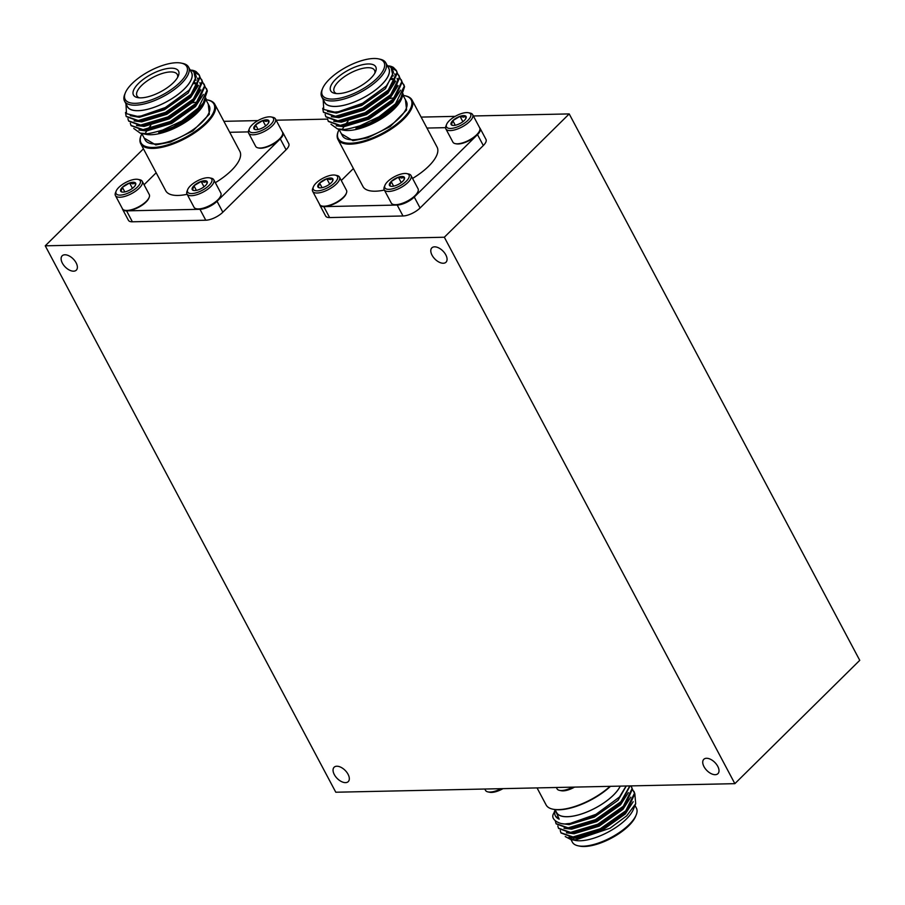<?xml version="1.0" encoding="UTF-8"?>
<svg xmlns="http://www.w3.org/2000/svg" width="905" height="905" viewBox="0 0 905 905"><rect width="100%" height="100%" fill="white"/><g stroke="black" fill="none" stroke-linecap="round" stroke-linejoin="round"><path stroke-width="1.36" d="M334.307 774.578A10.068 5.668 45.4 0 1 334.103 767.259A10.068 5.668 45.4 0 1 348.063 774.284A10.068 5.668 45.4 0 1 348.267 781.592A10.068 5.668 45.4 0 1 334.307 774.578M703.988 766.637A10.068 5.668 45.4 0 1 703.796 759.318A10.068 5.668 45.4 0 1 717.756 766.343A10.068 5.668 45.4 0 1 717.948 773.651A10.068 5.668 45.4 0 1 703.988 766.637M432.047 255.187A10.068 5.668 45.4 0 1 431.855 247.868A10.068 5.668 45.4 0 1 445.814 254.893A10.068 5.668 45.4 0 1 446.007 262.212A10.068 5.668 45.4 0 1 432.047 255.187M62.366 263.129A10.068 5.668 45.4 0 1 62.162 255.81A10.068 5.668 45.4 0 1 76.122 262.835A10.068 5.668 45.4 0 1 76.325 270.143A10.068 5.668 45.4 0 1 62.366 263.129M556.349 787.486L557.061 788.832A15.181 5.894 -28 0 0 559.482 790.359A15.181 5.894 -28 0 0 561.53 790.518A15.181 5.894 -28 0 0 572.786 787.135M574.551 787.101A13.654 5.306 152 0 1 563.08 790.88A13.654 5.306 152 0 1 561.236 790.721L559.482 790.359M484.797 789.024L485.51 790.359A15.181 5.894 -28 0 0 487.919 791.898A15.181 5.894 -28 0 0 489.978 792.056A15.181 5.894 -28 0 0 501.234 788.674M502.999 788.64A13.654 5.306 152 0 1 491.528 792.407A13.654 5.306 152 0 1 489.684 792.26L487.919 791.898M553.181 809.24A41.302 16.041 -28 0 0 553.555 809.33A41.302 16.041 -28 0 0 559.154 809.783A41.302 16.041 -28 0 0 610.468 786.332M537.05 787.904L546.111 804.941A41.969 16.301 -28 0 0 552.785 809.161A41.969 16.301 -28 0 0 558.464 809.624A41.969 16.301 -28 0 0 610.027 786.343M555.048 809.579L556.666 812.633A36.268 14.084 -28 0 0 567.345 816.683A36.268 14.084 -28 0 0 620.208 786.117M620.264 786.117A36.347 14.107 152 0 1 567.299 816.74A36.347 14.107 152 0 1 556.224 811.808M555.206 809.885A38.926 15.114 -28 0 0 555.432 815.993A38.926 15.114 -28 0 0 559.177 819.161L555.184 809.839M554.957 810.371L554.29 812A41.969 16.301 -28 0 0 553.86 813.176C549.165 819.772 560.964 825.089 566.519 823.776L570.218 823.414L596.746 814.048L619.506 796.954L626.124 785.993M629.812 785.913L620.909 801.694L595.354 819.692L568.148 827.837L556.043 823.629L555.353 821.107M630.106 785.902L621.203 802.249L595.648 820.247L572.164 828.03L568.442 828.392L556.202 823.901M631.011 785.891L632.097 788.606L623.33 806.242L597.775 824.24L570.569 832.396L558.464 828.177L557.808 825.971M631.52 786.773L632.391 789.16L625.072 805.246L598.069 824.794L574.585 832.589L570.863 832.939L558.623 828.46M632.403 789.217L634.518 793.165L625.751 810.801L600.196 828.799L572.989 836.944L560.885 832.736L560.229 830.519M633.941 791.332L634.812 793.719L627.493 809.805L600.49 829.353L577.005 837.148L573.284 837.498L561.043 833.007M565.229 836.537L570.625 839.421L575.161 840.383A36.347 14.107 -28 0 0 580.082 840.779A36.347 14.107 -28 0 0 633.364 809.432L635.683 803.731L634.858 793.923M570.625 839.421L575.953 839.84L610.049 828.222L626.735 815.824L635.683 803.731M570.116 837.781A36.347 14.107 -28 0 0 573.091 839.772M570.953 839.489L572.356 842.148A36.268 14.084 -28 0 0 578.125 845.802A36.268 14.084 -28 0 0 583.035 846.198A36.268 14.084 -28 0 0 636.204 814.919A36.268 14.084 -28 0 0 636.396 808.097L634.982 805.439M578.125 845.802L579.675 846.13A34.922 13.564 -28 0 0 584.404 846.503A34.922 13.564 -28 0 0 635.604 816.389L636.204 814.919M335.28 175.151L337.045 175.525A15.181 5.894 152 0 1 339.454 177.052A15.181 5.894 152 0 1 332.983 186.815A15.181 5.894 152 0 1 317.123 193.003A15.181 5.894 152 0 1 312.655 191.306A15.181 5.894 152 0 1 312.734 188.444L313.413 186.792A13.654 5.306 -28 0 0 317.361 190.887A13.654 5.306 -28 0 0 333.787 183.625A13.654 5.306 -28 0 0 335.28 175.151A13.654 5.306 -28 0 0 333.436 175.004A13.654 5.306 -28 0 0 313.413 186.792M312.655 191.306L319.691 204.53A15.181 5.894 -28 0 0 322.101 206.057A15.181 5.894 -28 0 0 324.16 206.227A15.181 5.894 -28 0 0 346.4 193.138A15.181 5.894 -28 0 0 346.491 190.288L339.454 177.052M332.508 181.204L332.61 178.613A8.484 3.292 -28 0 0 330.393 178.014A8.484 3.292 -28 0 0 326.818 178.738L319.601 183.07L318.175 187.278L319.725 187.855M330.212 179.597L326.818 178.738A8.484 3.292 -28 0 0 319.601 183.07A8.484 3.292 -28 0 0 318.175 187.278A8.484 3.292 -28 0 0 319.261 187.776A8.484 3.292 -28 0 0 323.967 187.154A8.484 3.292 -28 0 0 331.185 182.821A8.484 3.292 -28 0 0 332.836 180.559A8.484 3.292 -28 0 0 332.61 178.613L330.212 179.597M346.4 193.138L346.072 193.964A14.423 5.6 152 0 1 324.929 206.408A14.423 5.6 152 0 1 322.972 206.25L322.101 206.057M468.485 112.74L470.249 113.102A15.181 5.894 152 0 1 472.659 114.641A15.181 5.894 152 0 1 466.188 124.392A15.181 5.894 152 0 1 450.328 130.58A15.181 5.894 152 0 1 445.86 128.883A15.181 5.894 152 0 1 445.939 126.033L446.618 124.37A13.654 5.306 -28 0 0 450.566 128.465A13.654 5.306 -28 0 0 466.991 121.202A13.654 5.306 -28 0 0 468.485 112.74A13.654 5.306 -28 0 0 466.641 112.593A13.654 5.306 -28 0 0 446.618 124.37M445.86 128.883L452.896 142.119A15.181 5.894 -28 0 0 455.306 143.646A15.181 5.894 -28 0 0 457.364 143.805A15.181 5.894 -28 0 0 479.605 130.716A15.181 5.894 -28 0 0 479.695 127.865A13.428 5.215 -28 0 1 480.182 128.499L485.996 139.427A13.428 5.215 152 0 1 483.315 145.535L477.501 134.607A13.428 5.215 -28 0 0 480.182 128.499M465.713 118.781L465.815 116.191A8.484 3.292 -28 0 0 463.598 115.602A8.484 3.292 -28 0 0 460.023 116.315L452.805 120.648L451.38 124.856L452.93 125.433M463.417 117.186L460.023 116.315A8.484 3.292 -28 0 0 452.805 120.648A8.484 3.292 -28 0 0 451.38 124.856A8.484 3.292 -28 0 0 452.466 125.365A8.484 3.292 -28 0 0 457.172 124.732A8.484 3.292 -28 0 0 464.389 120.399A8.484 3.292 -28 0 0 466.041 118.136A8.484 3.292 -28 0 0 465.815 116.191L463.417 117.186M479.605 130.716L479.277 131.553A14.423 5.6 152 0 1 458.134 143.986A14.423 5.6 152 0 1 456.177 143.827L455.306 143.646M406.831 173.613L408.596 173.986A15.181 5.894 152 0 1 411.006 175.513A15.181 5.894 152 0 1 404.546 185.276A15.181 5.894 152 0 1 388.675 191.464A15.181 5.894 152 0 1 384.206 189.767A15.181 5.894 152 0 1 384.286 186.916L384.964 185.254A13.654 5.306 -28 0 0 388.912 189.349A13.654 5.306 -28 0 0 405.338 182.086A13.654 5.306 -28 0 0 406.831 173.613A13.654 5.306 -28 0 0 404.988 173.466A13.654 5.306 -28 0 0 384.964 185.254M384.206 189.767L391.243 202.992A15.181 5.894 -28 0 0 393.652 204.53A15.181 5.894 -28 0 0 395.711 204.688A15.181 5.894 -28 0 0 417.963 191.6A15.181 5.894 -28 0 0 418.042 188.749L411.006 175.513M404.06 179.665L404.173 177.075A8.484 3.292 -28 0 0 401.944 176.475A8.484 3.292 -28 0 0 398.37 177.199L391.152 181.532L389.727 185.74L391.277 186.317M401.763 178.059L398.37 177.199A8.484 3.292 -28 0 0 391.152 181.532A8.484 3.292 -28 0 0 389.727 185.74A8.484 3.292 -28 0 0 390.813 186.249A8.484 3.292 -28 0 0 395.519 185.616A8.484 3.292 -28 0 0 402.736 181.283A8.484 3.292 -28 0 0 404.388 179.02A8.484 3.292 -28 0 0 404.173 177.075L401.763 178.059M417.963 191.6L417.624 192.437A14.423 5.6 152 0 1 396.481 204.869A14.423 5.6 152 0 1 394.535 204.711L393.652 204.53M412.556 178.443A41.969 16.301 -28 0 0 428.687 166.203A41.969 16.301 -28 0 0 437.081 147.108L412.058 100.059A41.969 16.301 152 0 1 403.664 119.155A41.969 16.301 152 0 1 350.303 144.155A41.969 16.301 152 0 1 337.938 139.472A41.969 16.301 152 0 1 338.165 131.576A41.969 16.301 152 0 1 338.323 131.202M404.988 95.76A41.969 16.301 152 0 1 405.383 95.84A41.969 16.301 152 0 1 412.058 100.059M403.132 95.421A41.302 16.041 152 0 1 404.614 95.67A41.302 16.041 152 0 1 400.067 121.27A41.302 16.041 152 0 1 350.405 143.228A41.302 16.041 152 0 1 338.47 130.84A41.302 16.041 152 0 1 339.092 129.472M400.542 98.713A41.969 16.301 152 0 1 395.711 104.188A41.969 16.301 152 0 1 379.093 116.734L360.009 125.772C349.907 128.68 344.217 129.868 342.938 129.336L337.475 128.917L343.176 130.105A36.347 14.107 -28 0 0 348.097 130.512A36.347 14.107 -28 0 0 394.309 108.849A36.347 14.107 -28 0 0 401.379 99.165L402.555 96.258L401.198 98.996A38.926 15.114 152 0 1 394.953 106.711A38.926 15.114 152 0 1 355.959 128.34C363.867 125.919 370.835 122.842 376.865 119.087C384.274 114.664 390.519 109.822 395.598 104.584L400.542 98.713L404.569 86.722L403.687 84.335M403.268 94.041L402.555 96.258M328.368 121.451L340.619 125.942L344.341 125.591L367.815 117.797L394.829 98.249L402.148 82.163L401.266 79.776M327.553 118.974L328.221 121.18L340.325 125.388L367.521 117.243L393.087 99.245L401.854 81.608L399.739 77.672M325.947 116.903L338.199 121.394L341.92 121.032L365.394 113.238L392.408 93.701L399.727 77.615L398.845 75.228M325.133 114.415L325.8 116.632L337.904 120.84L365.1 112.695L390.666 94.697L399.433 77.061L397.318 73.113M323.526 112.344L335.778 116.836L339.488 116.485L362.973 108.691L388.539 90.692L389.987 89.142L397.306 73.056L396.582 70.941L388.946 66.223M322.712 108.227L323.379 112.073L335.484 116.281L362.679 108.136L388.245 90.138L397.012 72.502L396.288 70.386L393.381 67.4A41.969 16.301 -28 0 0 389.512 65.986A41.969 16.301 -28 0 0 389.308 65.941M379.093 116.734L395.508 103.804L404.275 86.167L402.159 82.219M388.279 67.49A36.347 14.107 152 0 1 374.24 90.964A36.347 14.107 152 0 1 335.314 106.462A36.347 14.107 152 0 1 324.239 101.541M387.25 65.567A38.926 15.114 152 0 1 391.164 67.773L392.793 75.319L386.344 85.941L363.561 102.944L338.266 111.768L334.68 112.107L323.741 109.471L323.187 99.561M378.494 58.87L380.043 59.198A36.268 14.084 152 0 1 385.813 62.852L388.72 68.316A36.268 14.084 152 0 1 373.267 91.631A36.268 14.084 152 0 1 335.359 106.417A36.268 14.084 152 0 1 324.68 102.367L321.773 96.903A36.268 14.084 152 0 1 321.965 90.081L322.565 88.611A34.922 13.564 152 0 1 373.765 58.497A34.922 13.564 152 0 1 378.494 58.87A34.922 13.564 152 0 1 374.647 80.511A34.922 13.564 152 0 1 332.655 99.086A34.922 13.564 152 0 1 322.565 88.611M385.813 62.852A36.268 14.084 152 0 1 370.36 86.167A36.268 14.084 152 0 1 332.452 100.953A36.268 14.084 152 0 1 321.773 96.903M368.233 63.961A25.521 9.91 152 0 1 375.609 71.608A25.521 9.91 152 0 1 338.199 93.622A25.521 9.91 152 0 1 334.737 93.339A25.521 9.91 152 0 1 337.542 77.525A25.521 9.91 152 0 1 368.233 63.961M374.84 73.169A22.829 8.869 -28 0 0 374.534 70.251A22.829 8.869 -28 0 0 367.815 67.705A22.829 8.869 -28 0 0 343.934 77.016A22.829 8.869 -28 0 0 334.216 91.688A22.829 8.869 -28 0 0 336.456 93.577M138.058 179.394L139.811 179.756A15.181 5.894 152 0 1 142.221 181.294A15.181 5.894 152 0 1 135.761 191.046A15.181 5.894 152 0 1 119.89 197.233A15.181 5.894 152 0 1 115.421 195.537A15.181 5.894 152 0 1 115.501 192.686L116.179 191.023A13.654 5.306 -28 0 0 120.127 195.118A13.654 5.306 -28 0 0 136.553 187.855A13.654 5.306 -28 0 0 138.058 179.394A13.654 5.306 -28 0 0 136.203 179.247A13.654 5.306 -28 0 0 116.179 191.023M115.421 195.537L122.458 208.772A15.181 5.894 -28 0 0 124.867 210.299A15.181 5.894 -28 0 0 126.926 210.458A15.181 5.894 -28 0 0 149.178 197.369A15.181 5.894 -28 0 0 149.257 194.518L142.221 181.294M135.286 185.435L135.388 182.844A8.484 3.292 -28 0 0 133.159 182.256A8.484 3.292 -28 0 0 129.596 182.968L122.379 187.301L120.953 191.509L122.492 192.086M132.978 183.839L129.596 182.968A8.484 3.292 -28 0 0 122.379 187.301A8.484 3.292 -28 0 0 120.953 191.509A8.484 3.292 -28 0 0 122.028 192.018A8.484 3.292 -28 0 0 126.745 191.385A8.484 3.292 -28 0 0 133.963 187.052A8.484 3.292 -28 0 0 135.614 184.79A8.484 3.292 -28 0 0 135.388 182.844L132.978 183.839M149.178 197.369L148.839 198.206A14.423 5.6 152 0 1 127.707 210.639A14.423 5.6 152 0 1 125.75 210.48L124.867 210.299M271.262 116.971L273.016 117.345A15.181 5.894 152 0 1 275.425 118.872A15.181 5.894 152 0 1 268.966 128.623A15.181 5.894 152 0 1 253.095 134.811A15.181 5.894 152 0 1 248.626 133.126A15.181 5.894 152 0 1 248.717 130.263L249.384 128.601A13.654 5.306 -28 0 0 253.332 132.696A13.654 5.306 -28 0 0 269.758 125.433A13.654 5.306 -28 0 0 271.262 116.971A13.654 5.306 -28 0 0 269.407 116.824A13.654 5.306 -28 0 0 249.384 128.601M248.626 133.126L255.663 146.35A15.181 5.894 -28 0 0 258.072 147.877A15.181 5.894 -28 0 0 260.131 148.047A15.181 5.894 -28 0 0 282.383 134.958A15.181 5.894 -28 0 0 282.462 132.096L275.425 118.872M268.491 123.023L268.593 120.433A8.484 3.292 -28 0 0 266.364 119.833A8.484 3.292 -28 0 0 262.801 120.557L255.583 124.89L254.158 129.087L255.696 129.664M266.183 121.417L262.801 120.557A8.484 3.292 -28 0 0 255.583 124.89A8.484 3.292 -28 0 0 254.158 129.087A8.484 3.292 -28 0 0 255.233 129.596A8.484 3.292 -28 0 0 259.95 128.963A8.484 3.292 -28 0 0 267.167 124.641A8.484 3.292 -28 0 0 268.819 122.379A8.484 3.292 -28 0 0 268.593 120.433L266.183 121.417M282.383 134.958L282.043 135.784A14.423 5.6 152 0 1 260.911 148.216A14.423 5.6 152 0 1 258.954 148.069L258.072 147.877M209.609 177.855L211.363 178.228A15.181 5.894 152 0 1 213.772 179.756A15.181 5.894 152 0 1 207.313 189.507A15.181 5.894 152 0 1 191.441 195.695A15.181 5.894 152 0 1 186.973 193.998A15.181 5.894 152 0 1 187.064 191.147L187.731 189.484A13.654 5.306 -28 0 0 191.679 193.58A13.654 5.306 -28 0 0 208.105 186.317A13.654 5.306 -28 0 0 209.609 177.855A13.654 5.306 -28 0 0 207.754 177.708A13.654 5.306 -28 0 0 187.731 189.484M186.973 193.998L194.009 207.234A15.181 5.894 -28 0 0 196.419 208.761A15.181 5.894 -28 0 0 198.478 208.931A15.181 5.894 -28 0 0 220.73 195.842A15.181 5.894 -28 0 0 220.809 192.98L213.772 179.756M206.838 183.907L206.94 181.317A8.484 3.292 -28 0 0 204.711 180.717A8.484 3.292 -28 0 0 201.148 181.441L193.93 185.763L192.505 189.971L194.043 190.548M204.53 182.301L201.148 181.441A8.484 3.292 -28 0 0 193.93 185.763A8.484 3.292 -28 0 0 192.505 189.971A8.484 3.292 -28 0 0 193.58 190.48A8.484 3.292 -28 0 0 198.297 189.846A8.484 3.292 -28 0 0 205.514 185.514A8.484 3.292 -28 0 0 207.166 183.263A8.484 3.292 -28 0 0 206.94 181.317L204.53 182.301M220.73 195.842L220.39 196.668A14.423 5.6 152 0 1 199.258 209.1A14.423 5.6 152 0 1 197.301 208.942L196.419 208.761M215.333 182.674A41.969 16.301 -28 0 0 231.454 170.434A41.969 16.301 -28 0 0 239.848 151.35L214.836 104.301A41.969 16.301 152 0 1 206.442 123.385A41.969 16.301 152 0 1 153.069 148.397A41.969 16.301 152 0 1 140.716 143.703A41.969 16.301 152 0 1 140.942 135.807A41.969 16.301 152 0 1 141.101 135.445M207.765 99.991A41.969 16.301 152 0 1 208.161 100.07A41.969 16.301 152 0 1 214.836 104.301M205.899 99.652A41.302 16.041 152 0 1 207.381 99.912A41.302 16.041 152 0 1 202.833 125.501A41.302 16.041 152 0 1 153.183 147.458A41.302 16.041 152 0 1 141.237 135.071A41.302 16.041 152 0 1 141.859 133.702M203.308 102.944A41.969 16.301 152 0 1 198.489 108.43A41.969 16.301 152 0 1 181.86 120.965L162.776 130.003C152.674 132.922 146.983 134.11 145.716 133.567L140.252 133.148L145.943 134.347A36.347 14.107 -28 0 0 150.864 134.743A36.347 14.107 -28 0 0 197.075 113.091A36.347 14.107 -28 0 0 204.145 103.396L205.333 100.489L203.964 103.227A38.926 15.114 152 0 1 197.72 110.953A38.926 15.114 152 0 1 158.726 132.571C166.633 130.162 173.602 127.073 179.631 123.318C187.052 118.894 193.285 114.064 198.365 108.815L203.308 102.944L207.336 90.953L206.464 88.566M206.046 98.283L205.333 100.489M131.146 125.693L143.386 130.184L147.108 129.822L170.593 122.028L197.595 102.491L204.915 86.405L204.044 84.018M130.32 123.204L130.987 125.422L143.092 129.63L170.298 121.485L195.853 103.487L204.621 85.851L202.505 81.903M128.725 121.134L140.965 125.625L144.687 125.275L168.172 117.48L195.175 97.932L202.494 81.846L201.623 79.459M127.899 118.657L128.567 120.863L140.671 125.071L167.878 116.926L193.432 98.928L202.2 81.292L200.084 77.355M126.304 116.587L138.544 121.078L142.266 120.716L165.751 112.921L191.306 94.923L192.754 93.385L200.073 77.287L199.349 75.183L191.724 70.466M125.49 112.469L126.146 116.315L138.25 120.523L165.457 112.378L191.012 94.38L199.779 76.744L199.055 74.629L196.147 71.642A41.969 16.301 -28 0 0 192.29 70.228A41.969 16.301 -28 0 0 192.075 70.183M181.86 120.965L198.274 108.034L207.041 90.398L204.926 86.461M191.046 71.721A36.347 14.107 152 0 1 177.007 95.206A36.347 14.107 152 0 1 138.08 110.704A36.347 14.107 152 0 1 127.005 105.772M190.027 69.809A38.926 15.114 152 0 1 193.93 72.015L195.559 79.549L189.122 90.183L166.328 107.175L141.033 115.998L137.447 116.349L126.508 113.702L125.953 103.792M181.26 63.112L182.821 63.441A36.268 14.084 152 0 1 188.579 67.094L191.487 72.558A36.268 14.084 152 0 1 176.045 95.862A36.268 14.084 152 0 1 138.126 110.659A36.268 14.084 152 0 1 127.447 106.609L124.551 101.145A36.268 14.084 152 0 1 124.743 94.312L125.343 92.842A34.922 13.564 152 0 1 176.532 62.728A34.922 13.564 152 0 1 181.26 63.112A34.922 13.564 152 0 1 177.425 84.753A34.922 13.564 152 0 1 135.433 103.317A34.922 13.564 152 0 1 125.343 92.842M188.579 67.094A36.268 14.084 152 0 1 173.138 90.398A36.268 14.084 152 0 1 135.218 105.195A36.268 14.084 152 0 1 124.551 101.145M171 68.192A25.521 9.91 152 0 1 178.376 75.839A25.521 9.91 152 0 1 140.965 97.853A25.521 9.91 152 0 1 137.515 97.57A25.521 9.91 152 0 1 140.32 81.755A25.521 9.91 152 0 1 171 68.192M177.606 77.4A22.829 8.869 -28 0 0 177.301 74.493A22.829 8.869 -28 0 0 170.581 71.936A22.829 8.869 -28 0 0 146.712 81.246A22.829 8.869 -28 0 0 136.983 95.93A22.829 8.869 -28 0 0 139.234 97.808M196.147 71.642L190.107 69.832M158.726 132.571L173.568 126.802L197.256 110.071L199.847 107.231M147.108 129.822L171.147 122.243L194.835 105.512L197.595 102.491M195.356 82.785L194.417 82.615M145.818 125.105L168.726 117.695L192.414 100.953L194.405 98.769M198.976 92.106L200.514 84.561L199.847 82.593M142.266 120.716L166.305 113.136L189.993 96.405L192.754 93.385M196.555 87.547L198.093 80.002L197.426 78.045M141.553 115.919L163.884 108.577L188.975 90.33M195.525 74.482L196.283 76.597L188.172 92.989L164.495 109.72L139.28 117.322L130.241 115.682M198.467 85.285L190.593 97.548L166.916 114.279L141.7 121.87L134.098 120.942M195.469 79.889L196.181 80.16M200.887 89.833L193.014 102.095L169.337 118.827L144.121 126.429L136.519 125.501M193.908 83.611L194.937 83.735M203.308 94.392L195.435 106.654L171.758 123.385L146.542 130.976L138.94 130.048M205.729 98.939L203.964 103.227M140.252 133.148L133.77 128.476M140.716 143.703L165.728 190.751A41.969 16.301 -28 0 0 187.131 194.292M122.39 208.648A13.428 5.215 -28 0 0 122.616 209.372A13.428 5.215 -28 0 0 126.576 210.865L199.96 209.293A13.428 5.215 -28 0 0 217.042 201.283L280.279 138.85A13.428 5.215 -28 0 0 282.96 132.741A13.428 5.215 -28 0 0 282.484 132.141M282.96 132.741L288.774 143.669A13.428 5.215 152 0 1 286.082 149.778L280.279 138.85M217.042 201.283L222.845 212.211A13.428 5.215 152 0 1 205.774 220.22L199.96 209.293M126.576 210.865L132.39 221.793A13.428 5.215 152 0 1 128.431 220.3L122.616 209.372M222.845 212.211L286.082 149.778M132.39 221.793L205.774 220.22M156.169 172.776L144.065 184.733M248.343 131.892L229.723 132.3M204.01 186.815L201.148 181.441M196.374 190.378L193.93 185.763M265.663 125.931L262.801 120.557M258.027 129.494L255.583 124.89M132.458 188.353L129.596 182.968M124.822 191.917L122.379 187.301M393.381 67.4L387.34 65.59M355.959 128.34L370.801 122.56L394.478 105.828L397.08 102.989M344.341 125.591L368.38 118.012L392.057 101.281L394.829 98.249M392.589 78.543L391.65 78.373M343.052 120.863L365.959 113.453L389.636 96.722L391.639 94.539M396.209 87.864L397.748 80.33L397.069 78.362M339.488 116.485L363.539 108.905L387.216 92.174L389.987 89.142M393.788 83.317L395.327 75.771L394.648 73.803M338.775 111.688L361.118 104.347L386.209 86.099M392.759 70.251L393.505 72.355L385.406 88.758L361.717 105.489L336.513 113.08L327.463 111.451M395.689 81.043L387.826 93.306L364.138 110.037L338.934 117.639L331.332 116.711M392.702 75.658L393.404 75.918M398.11 85.602L390.247 97.864L366.559 114.596L341.355 122.186L333.753 121.259M391.141 79.368L392.159 79.504M400.53 90.149L392.668 102.412L368.98 119.143L343.776 126.745L336.174 125.818M402.951 94.708L401.198 98.996M337.475 128.917L330.992 124.245M337.938 139.472L362.962 186.52A41.969 16.301 -28 0 0 384.353 190.05M319.623 204.406A13.428 5.215 -28 0 0 319.85 205.13A13.428 5.215 -28 0 0 323.798 206.634L397.193 205.05A13.428 5.215 -28 0 0 414.264 197.052L477.501 134.607M414.264 197.052L420.078 207.98A13.428 5.215 152 0 1 402.997 215.978L397.193 205.05M323.798 206.634L329.612 217.562A13.428 5.215 152 0 1 325.664 216.057L319.85 205.13M420.078 207.98L483.315 145.535M329.612 217.562L402.997 215.978M353.402 168.545L341.287 180.502M445.577 127.662L426.945 128.058M401.232 182.572L398.37 177.199M393.607 186.136L391.152 181.532M462.885 121.7L460.023 116.315M455.26 125.263L452.805 120.648M329.68 184.111L326.818 178.738M322.056 187.674L319.601 183.07M573.634 838.29A34.922 13.564 -28 0 0 573.476 839.795M570.252 837.815A36.268 14.084 -28 0 0 573.306 839.783M559.177 819.161L555.5 816.106M626.283 785.993L618.07 800.303L594.393 817.034L569.188 824.636L561.179 823.539M628.364 792.599L620.491 804.862L596.814 821.593L571.609 829.184L563.996 828.256M630.785 797.147L622.912 809.409L599.234 826.141L574.03 833.743L566.417 832.815M633.206 801.706L625.332 813.968L601.655 830.7L576.451 838.302L568.838 837.363M577.005 837.148L601.044 829.557L624.733 812.826L627.493 809.805M574.585 832.589L598.624 825.009L622.312 808.278L625.072 805.246M572.164 828.03L596.203 820.45L619.891 803.719L622.651 800.699M570.218 823.414L593.782 815.903L619.133 797.362M473.372 115.976L569.211 113.917L444.332 237.234L734.86 783.662L335.789 792.226L45.25 245.809L444.332 237.234M223.886 121.327L257.936 120.603M276.138 120.207L327.565 119.109M421.119 117.096L455.17 116.36M569.211 113.917L859.75 660.333L734.86 783.662M143.442 148.839L45.25 245.809M394.376 97.864L389.58 98.555M348.006 121.281L345.009 124.89M344.534 125.557L342.452 129.245M341.411 133.838L352.973 140.682L367.611 137.843L390.123 126.643L406.605 109.991L405.451 99.799M338.956 129.223L342.407 135.705A36.268 14.084 -28 0 0 353.074 139.755A36.268 14.084 -28 0 0 390.994 124.958A36.268 14.084 -28 0 0 406.435 101.654L402.974 95.127M197.154 102.107L192.346 102.785M150.773 125.523L147.786 129.132M147.311 129.8L145.23 133.476M144.189 138.08L155.751 144.924L170.378 142.074L192.901 130.886L209.372 114.222L208.229 104.03M141.734 133.454L145.173 139.936A36.268 14.084 -28 0 0 155.852 143.986A36.268 14.084 -28 0 0 193.761 129.2A36.268 14.084 -28 0 0 209.213 105.885L205.74 99.358M338.47 130.84L338.165 131.576M141.237 135.071L140.942 135.807M195.005 73.486L195.604 74.629M146.882 124.969L144.687 125.275M193.693 99.584L195.175 97.932M142.04 115.863L141.033 115.998M207.381 99.912L208.161 100.07M392.227 69.255L392.838 70.386M344.115 120.727L341.92 121.032M390.926 95.342L392.408 93.701M339.273 111.62L338.266 111.768M404.614 95.67L405.383 95.84M472.659 114.641L479.695 127.865M618.749 797.791L619.506 796.954M553.555 809.33L552.785 809.161"/></g></svg>
